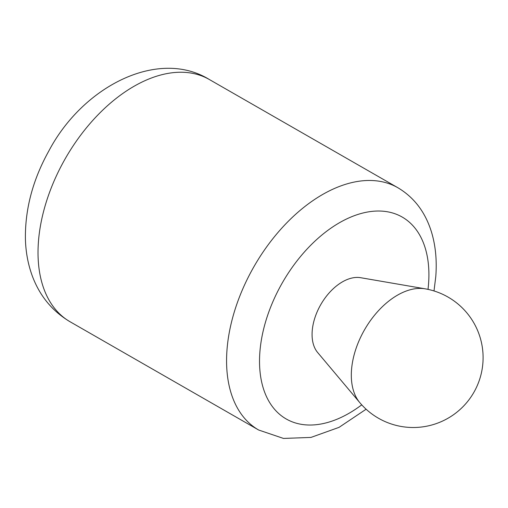 <?xml version="1.0" encoding="UTF-8"?>
<svg xmlns="http://www.w3.org/2000/svg" width="508" height="508" viewBox="0 0 508 508"><rect width="100%" height="100%" fill="white"/><g stroke="black" fill="none" stroke-linecap="round" stroke-linejoin="round"><path stroke-width="0.76" d="M359.772 402.609L317.633 352.495A44.19 27.019 -60.1 0 1 312.21 330.956A44.19 27.019 -60.1 0 1 360.566 277.692L425.101 288.811A67.227 41.11 119.9 0 0 351.523 369.843A67.227 41.11 119.9 0 0 359.772 402.609A69.856 69.856 0 0 0 473.824 392.43A69.856 69.856 0 0 0 425.101 288.811M361.734 404.844A116.427 71.196 -60.1 0 1 260.02 371.602A116.427 71.196 -60.1 0 1 343.541 220.497A116.427 71.196 -60.1 0 1 428.542 283.972A116.427 71.196 -60.1 0 1 428.015 289.376M70.136 321.793A139.713 85.439 -60.1 0 1 65.589 158.09A139.713 85.439 -60.1 0 1 209.245 79.458L397.789 187.687A139.713 85.439 -60.1 0 0 254.14 266.319A139.713 85.439 -60.1 0 0 258.68 430.022L70.136 321.793C52.235 311.15 39.58 295.758 32.169 275.615C27.921 263.887 25.667 251.447 25.4 238.296C25.146 208.661 32.937 179.591 48.768 151.086C82.994 86.093 158.21 48.127 209.245 79.458M434.003 290.951L435.781 276.587C437.013 260.623 435.616 245.872 431.578 232.34C425.431 212.268 414.166 197.383 397.789 187.687M258.68 430.022L283.496 438.436L310.979 437.413L339.065 427.349L366.116 409.219"/></g></svg>
